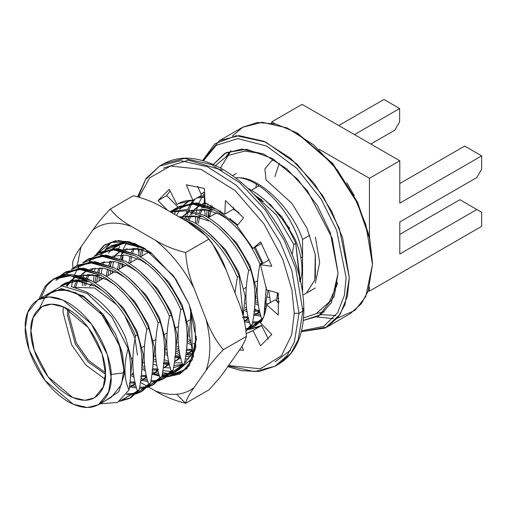<?xml version="1.0" encoding="UTF-8"?>
<svg xmlns="http://www.w3.org/2000/svg" width="507" height="507" viewBox="0 0 507 507"><rect width="100%" height="100%" fill="white"/><g stroke="black" fill="none" stroke-linecap="round" stroke-linejoin="round"><path stroke-width="0.76" d="M163.355 168.185L188.42 160.142L222.396 170.27M197.692 186.291L201.526 195.322L192.875 200.316L186.278 184.782L204.429 188.452L205.062 202.781L224.804 214.176L225.438 200.582L243.588 217.871L236.991 225.786L252.968 248.411L260.585 241.947L271.803 266.245L260.497 264.73L266.6 289.934L278.299 293.071L278.299 315.101L266.6 304.732C265.763 311.925 263.729 317.978 260.497 322.889L271.803 334.43L260.585 345.78L252.968 330.513L246.332 333.587L251.745 331.267L261.618 325.519L268.412 339.132L261.618 325.519L252.968 330.513L260.585 345.78L271.803 334.43L260.497 322.889C263.729 317.978 265.763 311.925 266.6 304.732L275.25 299.738L278.996 303.059L275.25 299.738L266.6 304.732L278.299 315.101L278.299 293.071L266.6 289.934L260.497 264.73L269.312 259.755L260.497 264.73L271.803 266.245L260.585 241.947L252.968 248.411L236.991 225.786L243.588 217.871L225.438 200.582L224.804 214.176L205.062 202.781L204.429 188.452L186.278 184.782L192.875 200.316L178.122 203.744L176.905 204.492C181.487 201.501 186.81 200.107 192.875 200.316L201.526 195.322L197.692 186.291M170.105 190.879L166.714 195.588L178.02 207.122L170.054 211.723L178.02 207.122L166.714 195.588L170.105 190.879M177.862 207.363L176.411 209.847L177.862 207.363M175.986 210.678L174.452 214.258L175.986 210.678M245.977 329.708L247.036 329.721L245.977 329.708M259.134 326.952L247.765 329.708L261.618 325.519M233.537 207.445L233.454 209.182L224.804 214.176L233.454 209.182L233.537 207.445M138.234 196.862L145.572 179.605L159.572 166.062L180.612 160.649L207.464 166.771L236.059 185.099L261.416 212.135L280.206 242.175L291.829 270.396L299.035 313.282L302.875 311.064L298.205 339.81L290.879 353.354L278.951 363.956L290.879 353.354L298.205 339.81L302.875 311.064L299.035 313.282L294.231 313.282L291.899 289.903L282.83 259.413L264.046 223.974L235.102 190.594L201.025 169.332L170.555 166.004L149.755 177.735L139.064 197.096L149.755 177.735L170.555 166.004L201.025 169.332L235.102 190.594L264.046 223.974L282.83 259.413L291.899 289.903L294.231 313.282L291.639 335.007L281.455 355.743L260.37 368.779L228.556 365.566L260.37 368.779L281.455 355.743L291.639 335.007L294.231 313.282L299.035 313.282L294.364 342.035L287.038 355.572L275.105 366.174L254.527 371.58L228.302 365.927M138.062 245.591L138.424 247.384M138.722 248.791L139.064 250.306L138.722 248.791M189.954 339.975L190.835 340.818M193.471 343.258L194.967 344.589M241.89 346.23L243.588 350.229L239.431 350.014L243.588 350.229L241.89 346.23M167.583 210.291L158.064 200.582L169.281 189.231L176.905 204.492L169.281 189.231L158.064 200.582L166.714 195.588L158.064 200.582L167.583 210.291M261.618 243.417L252.968 248.411L261.618 243.417M302.875 311.064L295.676 268.178L284.053 239.957L265.256 209.917L239.9 182.881L211.305 164.553L184.459 158.425L163.412 163.837L184.459 158.425L211.305 164.553L239.9 182.881L265.256 209.917L284.053 239.957L295.676 268.178L302.875 311.064L303.877 309.676L302.875 311.064M275.162 361.833L290.631 350.103M302.875 308.288L303.877 309.676L302.875 308.288M159.572 166.062L163.412 163.837C180.327 154.749 200.132 156.587 222.82 169.357C244.285 182.07 262.854 201.279 278.527 226.99C295.042 255.097 303.49 282.659 303.877 309.676C303.611 335.742 295.302 353.835 278.951 363.956L275.105 366.174L287.038 355.572L294.364 342.035L299.035 313.282L291.829 270.396L280.206 242.175L261.416 212.135L236.059 185.099L207.464 166.771L180.612 160.649L159.572 166.062L146.098 178.432L137.631 196.697M226.103 369.058C221.895 375.269 216.102 382.246 208.732 389.978L185.663 403.299C186.538 399.294 189.339 394.047 194.067 387.557C189.098 391.423 183.3 393.66 176.67 394.262L185.663 403.299C174.174 400.429 164.091 396.328 155.408 391.005C162.937 393.755 170.029 394.845 176.67 394.262C183.3 393.66 189.098 391.423 194.067 387.557L205.981 370.604C211.115 356.383 211.115 339.202 205.981 319.055L194.067 288.35C183.743 268.666 170.859 252.638 155.402 240.255L131.573 226.496C116.122 221.033 103.238 222.186 92.914 229.95L81 246.903L77.286 265.357L81 246.903L92.914 229.95C97.09 223.777 102.883 216.8 110.285 209.03L133.354 195.708L110.285 209.03C115.26 215.659 122.352 221.483 131.573 226.496L155.402 240.255C164.034 245.553 174.116 249.653 185.663 252.549L208.732 239.228C203.757 232.599 196.665 226.775 187.444 221.762L163.615 208.003L187.444 221.762L206.628 236.281L208.732 239.228L185.663 252.549C186.525 265.041 189.326 276.974 194.067 288.35L205.981 319.055C210.126 330.621 215.912 340.831 223.353 349.684L246.421 336.363C245.553 323.865 242.752 311.932 238.017 300.562L226.103 269.851L238.017 300.562C242.752 311.932 245.553 323.865 246.421 336.363L223.353 349.684C215.976 357.416 210.19 364.387 205.981 370.604L194.067 387.557C189.339 394.047 186.538 399.294 185.663 403.299L208.732 389.978C216.102 382.246 221.895 375.269 226.103 369.058L238.017 352.105L226.103 369.058M180.061 357.555L178.756 356.991L180.061 357.555M176.347 355.851L175.346 355.337L176.347 355.851M167.037 350.153L166.271 349.596L167.037 350.153M105.253 249.862L107.129 246.998L111.432 242.238L107.129 246.998L105.253 249.862M168.711 364.127L167.323 363.532L168.711 364.127M164.864 362.359L164.034 361.935L164.864 362.359M155.738 356.776L154.958 356.206L155.738 356.776M182.71 371.682L171.353 373.913L182.71 371.682M169.357 373.798L162.582 372.525L169.357 373.798M157.36 370.706L155.883 370.066L157.36 370.706M153.38 368.874L152.715 368.526L153.38 368.874M144.432 363.392L143.646 362.822L144.432 363.392M156.726 374.667L159.261 375.313L156.726 374.667M161.987 375.833L167.006 376.251L161.987 375.833M196.355 338.809L192.318 359.78L182.336 371.935L167.576 376.251L180.986 372.772L182.336 371.935L192.28 359.856L196.355 339.044M153.906 364.33L156.929 365.553L153.906 364.33M163.381 367.372L164.192 367.524L163.381 367.372M164.414 367.562L170.352 368.012L164.414 367.562M173.584 367.765L182.558 364.672L173.584 367.765M184.491 363.38L193.211 351.649L196.298 336.401L193.211 351.649L184.491 363.38M182.501 364.311L173.964 365.579L182.501 364.311M169.572 365.122L168.558 364.926L169.572 365.122M168.039 364.812L163.856 363.62L168.039 364.812M155.763 359.964L154.736 359.374L155.763 359.964M108.105 275.555L108.13 274.205M109.252 264.033L109.905 261.27M123.93 242.999L116.496 245.863L112.75 248.5L123.93 242.999M111.591 249.545L108.397 253.208L111.591 249.545M102.154 267.988L101.305 273.469L102.154 267.988M101.039 277.088L100.975 279.674L101.039 277.088M112.408 270.586L112.351 273.108L112.408 270.586M164.667 359.831L168.711 361.377L164.667 359.831M174.414 362.771L182.083 362.949L174.414 362.771M184.662 362.48L186.082 362.08L184.662 362.48M189.105 358.848L185.277 359.007L189.105 358.848M180.872 358.538L179.915 358.354L180.872 358.538M179.389 358.24L175.168 357.036L179.389 358.24M167.392 353.537L166.055 352.777L167.392 353.537M119.481 268.989L119.519 267.081L119.481 268.989M120.666 257.258L121.268 254.742L120.666 257.258M121.553 253.709L122.51 250.826L121.553 253.709M123.062 249.431L126.503 243.087L123.062 249.431M175.992 353.246L180.004 354.786L175.992 353.246M185.727 356.193L190.702 356.567L185.727 356.193M185.98 354.463L191.589 355.065L186.842 354.615M179.586 352.688L176.48 351.446L179.586 352.688M158.507 369.369L157.512 369.007M162.899 370.623L171.068 371.485L162.899 370.623M172.228 371.428L177.336 370.554L172.228 371.428M196.348 338.27L191.354 359.171L178.033 370.338L191.278 359.298L196.336 338.651M142.904 369.451L145.408 370.858L142.904 369.451M152.068 373.938L152.639 374.153L152.068 373.938M152.854 374.236L159.515 376.175L152.854 374.236M152.068 385.415L153.938 384.338L161.841 376.593L166.144 376.986L161.841 376.593L159.978 377.671L152.068 385.415L146.998 387.525L159.978 377.671C154.629 362.347 154.02 344.069 158.152 322.845L160.016 321.768L159.54 320.608C148.9 296.734 133.848 279.154 114.373 267.854L94.796 261.625L77.603 265.18L75.733 266.257L92.933 262.702L112.503 268.932C131.978 280.232 147.036 297.812 157.671 321.685L158.152 322.845L157.671 321.685C147.036 297.812 131.978 280.232 112.503 268.932L89.834 262.588L71.303 269.477L75.733 266.257M166.543 376.993L179.789 374.084L189.403 365.515L196.355 339.272L189.269 304.663L173.622 275.992L143.494 247.714L128.993 241.681L115.165 240.863L103.726 245.572L95.804 254.875L105.069 244.647L118.689 240.527L134.818 243.531L150.921 252.606L175.923 279.275L189.269 304.663L194.98 324.676L195.765 347.998L186.861 368.69L166.543 376.993M90.861 284.072L90.975 285.447L90.861 284.072M91.742 285.004L91.691 284.427M97.236 253.88L111.02 242.333L127.219 242.137L144.787 248.506M123.017 266.948L122.77 263.697L123.017 266.948M140.477 382.392L147.207 386.277L140.477 382.392M148.538 387.044L155.408 391.005L148.538 387.044M72.907 268.146L72.596 262.645C73.458 258.671 76.259 253.424 81 246.903C76.259 253.424 73.458 258.671 72.596 262.645L72.907 268.146M163.615 208.003C154.984 202.705 144.901 198.605 133.354 195.708C144.901 198.605 154.984 202.705 163.615 208.003M226.103 269.851C221.958 258.291 216.166 248.081 208.732 239.228L212.3 243.366L226.103 269.851M238.017 352.105C242.745 345.616 245.54 340.368 246.421 336.363C245.54 340.368 242.745 345.616 238.017 352.105M122.086 257.226L121.946 259.457L122.086 257.226M121.864 263.374L122.003 267.531L121.864 263.374M110.703 263.944L110.577 265.96M110.494 269.882L110.627 274.097M99.315 270.668L99.201 272.462M99.119 276.391L99.258 280.663M112.674 266.967L113.517 261.466M118.423 248.658L119.772 246.643M122.707 259.812L122.998 255.16M122.472 253.677L122.922 250.933M145.167 248.709L127.403 242.175L111.02 242.333M223.353 349.684C215.912 340.831 210.126 330.621 205.981 319.055C211.115 339.202 211.115 356.383 205.981 370.604C210.19 364.387 215.976 357.416 223.353 349.684M185.663 403.299L176.67 394.262C170.029 394.845 162.937 393.755 155.408 391.005C164.091 396.328 174.174 400.429 185.663 403.299M110.285 209.03C102.883 216.8 97.09 223.777 92.914 229.95C103.238 222.186 116.122 221.033 131.573 226.496C122.352 221.483 115.26 215.659 110.285 209.03M185.663 252.549C174.116 249.653 164.034 245.553 155.402 240.255C170.859 252.638 183.743 268.666 194.067 288.35C189.326 276.974 186.525 265.041 185.663 252.549M274.87 176.626L279.351 163.064M274.395 159.749L271.644 160.776L264.895 168.926L265.979 179.833L264.895 168.926L271.644 160.776M315.373 283.02L319.695 262.512L315.373 237.003M130.128 381.226L132.029 361.187L125.578 337.44C116.255 316.755 103.092 301.526 86.095 291.759L71.291 286.658L86.095 291.759C103.092 301.526 116.255 316.755 125.578 337.44L132.029 361.187L130.128 381.226M60.618 285.999L63.419 284.091L78.452 280.948L95.544 286.309L103.384 291.246L95.544 286.309L76.538 280.859L60.618 285.999M135.274 383.172L129.342 387.76L135.274 383.172M130.464 387.164L135.432 383.831L129.386 387.456L131.376 386.6M141.447 374.673L143.335 354.64L136.884 330.913L123.607 308.288L105.323 290.238L123.607 308.288L136.884 330.913L143.335 354.64L141.447 374.673M64.357 283.578L61.296 285.929L73.857 280.079L89.549 281.81L76.532 279.82L65.276 283.02L63.419 284.091M66.24 285.897L69.548 281.632L66.24 285.897M78.686 275.751L92.23 274.699L106.857 279.775L114.69 284.719L106.857 279.775L92.23 274.699L78.686 275.751M146.58 376.644L140.648 381.232L146.58 376.644M129.367 383.051L135.211 382.918L129.931 383.102M130.065 381.841L135.02 382.063L130.065 381.841M141.776 380.63L146.738 377.303L140.692 380.922L142.689 380.066M152.753 368.145L154.648 348.113L148.196 324.385L134.919 301.76L116.635 283.705L134.919 301.76L148.196 324.385L154.648 348.113L152.753 368.145M100.855 275.276L78.211 275.637L100.855 275.276M75.67 277.044L71.405 280.561L75.67 277.044M67.216 286.322L70.65 281.385L67.393 286.005M74.009 287.158L76.671 280.865L74.009 287.158M79.967 276.081L80.86 275.105M87.654 270.187L81.64 274.319L86.013 271.049M118.163 273.248L126.002 278.191L118.163 273.248L103.536 268.171L89.993 269.223M157.892 370.11L151.961 374.698L157.892 370.11M140.68 376.524L146.523 376.384L141.25 376.574M133.715 374.996L132.086 374.407M133.068 372.987L133.468 373.152M141.383 375.313L146.327 375.529L141.383 375.313M153.082 374.103L158.051 370.769L152.005 374.394L153.995 373.539M164.065 361.611L165.954 341.585L159.502 317.857L146.225 295.232L127.941 277.177L146.225 295.232L159.502 317.857L165.954 341.585L164.065 361.611M86.982 270.516L82.717 274.027M81.957 274.857L80.771 276.315M79.814 277.665L78.528 279.788L79.814 277.665M75.454 287.507L77.939 280.916L75.511 287.285M84.073 285.644L84.903 282.05L84.073 285.644M85.322 280.625L85.569 279.858M86.165 278.235L87.977 274.331L86.165 278.235M91.273 269.553L92.166 268.571M129.475 266.72L137.308 271.663L129.475 266.72L114.848 261.637L101.305 262.689M169.199 363.582L163.267 368.171L169.199 363.582M151.986 369.996L157.829 369.857L152.556 370.04M145.027 368.469L143.189 367.803M143.411 366.048L144.78 366.618M152.689 368.785L157.639 369.001L152.689 368.785M164.395 367.575L169.357 364.241L163.311 367.867L165.307 367.011M175.371 355.084L177.266 335.051L170.815 311.323L157.538 288.698L139.254 270.649L157.538 288.698L170.815 311.323L177.266 335.051L175.371 355.084M93.269 268.33L92.078 269.781M89.251 274.382L87.432 278.78L89.251 274.382M86.9 280.472L86.76 280.973M86.38 282.462L85.734 285.739L86.38 282.462M94.853 282.691L96.21 275.516L94.853 282.691M97.471 271.701L99.29 267.804L97.471 271.701M102.585 263.025L103.479 262.043M112.611 256.162L126.154 255.11L140.781 260.186L126.154 255.11L112.611 256.162M180.511 357.055L174.579 361.643L180.511 357.055M163.298 363.462L169.142 363.329L163.869 363.513M156.333 361.935L154.496 361.269M154.724 359.52L156.086 360.09M164.002 362.252L168.945 362.473L164.002 362.252M175.701 361.047L180.669 357.714L174.623 361.333L176.62 360.483M186.684 348.556L188.572 328.523L182.121 304.796L168.844 282.171L150.56 264.122L168.844 282.171L182.121 304.796L188.572 328.523L186.684 348.556M104.575 261.796L103.39 263.253M100.557 267.854L98.738 272.253L100.557 267.854M97.693 275.935L96.653 282.171L97.693 275.935M113.891 256.498L114.785 255.515M115.571 254.736L119.963 251.447M123.923 249.634L137.467 248.582L152.094 253.658L137.467 248.582L123.923 249.634M191.817 350.521L185.892 355.115L191.817 350.521M174.604 356.934L180.448 356.801L175.175 356.985M167.646 355.407L165.808 354.742M166.036 352.992L167.399 353.563M175.308 355.724L180.258 355.939L175.308 355.724M187.013 354.513L191.976 351.186L185.93 354.805L187.926 353.949M145.661 249.019L123.448 249.52L145.661 249.019M120.907 250.927L116.642 254.444L120.907 250.927M115.888 255.268L114.702 256.726M111.87 261.327L110.051 265.725M108.999 269.407L107.966 275.637M117.472 269.629L118.828 262.461L117.472 269.629M120.089 258.646L121.908 254.748L120.089 258.646M122.523 253.671L123.923 251.573L122.523 253.671M125.204 249.964L126.097 248.988M185.917 350.407L191.76 350.267L186.487 350.457M178.952 348.879L177.114 348.214M177.342 346.465L178.705 347.035M186.62 349.196L191.564 349.412L186.62 349.196M127.194 248.741L126.009 250.198M123.176 254.799L121.363 259.191L123.176 254.799M120.311 262.873L119.272 269.109L120.311 262.873M128.778 263.101L130.141 255.934L128.778 263.101M131.402 252.118L133.214 248.215L131.402 252.118M190.264 342.352L188.427 341.68M188.655 339.931L190.017 340.501M134.488 248.265L132.669 252.663L134.488 248.265M131.617 256.346L130.584 262.582L131.617 256.346M142.93 249.818L141.89 256.048M243.227 315.905L245.122 295.879L238.67 272.151L225.393 249.526L207.11 231.471L225.393 249.526L238.67 272.151L245.122 295.879L243.227 315.905M180.467 216.983L194.01 215.931L208.637 221.014L194.01 215.931L180.467 216.983M248.367 317.876L244.463 321.311L248.367 317.876M244.469 321.343L248.525 318.535L244.463 321.311M254.539 309.378L256.434 289.345L249.976 265.617L236.699 242.992L218.416 224.943L236.699 242.992L249.976 265.617L256.434 289.345L254.539 309.378M202.642 216.514L179.991 216.869L202.642 216.514M181.747 217.319L182.64 216.337M183.426 215.557L189.434 211.419L183.426 215.557M191.779 210.456L205.322 209.404L219.949 214.48L227.782 219.423L219.949 214.48L205.322 209.404L191.779 210.456M259.673 311.349L253.747 315.937L259.673 311.349M242.46 317.756L248.31 317.623L243.601 317.845M243.252 316.558L248.113 316.767L243.252 316.558M254.869 315.341L259.831 312.008L253.792 315.627L255.782 314.777M265.845 302.85L268.07 290.327L265.845 302.85M262.968 263.304L255.224 247.105L262.968 263.304M237.65 225L229.728 218.416L237.65 225M213.954 209.987L191.304 210.342L213.954 209.987M188.762 211.755L184.504 215.266L189.339 211.394M183.743 216.09L182.558 217.547M187.945 219.468L189.764 215.57L187.945 219.468M190.379 214.499L192.001 212.097M193.059 210.792L193.953 209.809M194.739 209.03L200.747 204.891M203.085 203.928L205.975 203.111L203.085 203.928M233.454 209.188L239 212.832L233.454 209.188M265.953 308.94L265.053 309.409M253.773 311.228L259.616 311.095L254.343 311.279M246.808 309.701L244.97 309.036M245.198 307.286L246.56 307.857M254.476 310.018L259.419 310.24L254.476 310.018M265.098 309.099L265.985 308.75M277.158 296.322L278.178 293.04L277.158 296.322M205.113 202.794L202.61 203.814L205.113 202.794M195.049 209.562L193.864 211.02M192.907 212.37L191.621 214.493M191.031 215.621L189.219 220.019L191.031 215.621M188.686 221.711L188.547 222.212M196.64 223.923L197.996 216.755L196.64 223.923M199.257 212.94L201.07 209.042L199.257 212.94M204.365 204.258L205.259 203.282M278.951 301.335L277.868 302.058M266.593 304.802L265.649 304.751M258.12 303.173L256.282 302.508M256.51 300.759L257.873 301.329M265.782 303.49L268.349 303.725L265.782 303.49M277.804 302.001L278.4 301.716M206.216 203.206L205.177 204.492M204.213 205.842L202.933 207.965L204.213 205.842M202.344 209.093L200.525 213.485L202.344 209.093M199.999 215.177L199.853 215.678M199.473 217.173L198.44 223.403L199.473 217.173M45.136 295.562L61.518 288.572L83.535 296.05L103.149 314.264L115.792 334.588L122.434 353.113L124.449 373.868L118.841 391.626L105.735 400.524L118.841 391.626L124.449 373.868L122.434 353.113L115.792 334.588L103.149 314.264L83.535 296.05L61.518 288.572L45.136 295.562M100.018 403.826L117.51 402.457L129.006 389.978C123.93 379.04 123.626 365.217 128.087 348.531L111.8 316.907L87.337 293.585L61.962 285.872L43.406 296.563L61.962 285.872L87.337 293.585L111.8 316.907L128.087 348.531C131.174 360.623 131.478 374.439 129.006 389.978C131.478 374.439 131.174 360.623 128.087 348.531C123.626 365.217 123.93 379.04 129.006 389.978M302.559 239.475L309.904 235.229L302.559 239.475C292.9 209.651 260.205 177.621 239.589 177.792C260.205 177.621 292.9 209.651 302.559 239.475L302.559 258.196C300.024 223.036 266.631 181.189 239.589 177.792L235.419 177.748L239.589 177.792C266.631 181.189 300.024 223.036 302.559 258.196L302.559 239.475M315.373 287.951L303.674 294.706M209.036 207.629L208.922 208.637M208.783 210.094L208.592 213.225M265.446 306.482L266.321 306.805M266.055 308.408L265.231 308.142M258.456 305.303L256.022 304.004M206.685 216.647L207.052 209.708M207.217 208.339L207.414 206.97M207.705 205.31L207.984 203.915M250.084 189.498C269.559 200.797 284.617 218.384 295.251 242.257L295.733 243.417L293.864 244.494L292.216 254.501L293.864 244.494L276.29 214.765L252.892 193.338L276.29 214.765L293.864 244.494L295.733 243.417L295.251 242.257C284.617 218.384 269.559 200.797 250.084 189.498L247.879 188.363M254.134 313.015L256.929 313.953M257.138 314.017L260.573 314.866M260.978 316.311L255.281 315.101M255.173 315.069L253.918 314.676M247.143 311.83L244.716 310.538M195.379 223.175L195.746 216.236M195.911 214.867L196.108 213.498M196.393 211.837L196.95 209.252M197.153 208.44L197.515 207.122M197.648 206.672L198.402 204.41M198.896 203.117L201.837 197.324L198.896 203.117M202.496 196.317L204.651 193.522M204.587 192.045L200.949 193.966M201.083 193.915L204.606 192.387M195.22 198.959L192.394 202.775M191.76 203.827L188.959 209.86M188.496 211.21L188.236 212.027M188.205 212.122L187.501 214.708M187.292 215.627L186.665 218.954M186.418 220.691L186.367 221.134M244.152 320.018L245.616 320.487M245.832 320.551L249.26 321.394M252.778 321.901L259.761 321.647L252.778 321.901M260.877 321.425L261.498 321.28M261.111 321.926L260.097 322.23M259.007 322.503L252.562 323.079L259.007 322.503M249.666 322.845L244.57 321.799M185.08 218.365L185.638 215.779M185.841 214.968L186.208 213.656M186.342 213.2L187.096 210.937M187.59 209.645L190.524 203.852L187.59 209.645M191.183 202.844L193.357 200.037M204.771 196.215L198.959 196.798M189.77 200.442L185.454 203.858M184.675 204.651L182.298 207.515L184.675 204.651M245.813 328.492L248.455 328.175M253.855 326.647L248.785 328.764L261.764 318.903L263.627 317.826L261.764 318.903L253.855 326.647L255.718 325.57L262.404 319.587L249.564 327.953L254.774 326.09M176.569 215.481L179.218 210.38M179.877 209.378L183.591 204.936L180.429 208.592M184.396 204.182L189.973 200.335L184.396 204.182M197.096 197.876L204.822 197.331L197.096 197.876M233.486 208.567L238.955 212.782M259.939 264.077L261.802 263L254.21 247.695L261.802 263L259.939 264.077L259.457 262.924L259.939 264.077C255.807 285.308 256.415 303.579 261.764 318.903C256.415 303.579 255.807 285.308 259.939 264.077M178.464 206.97L174.148 210.386L192.869 202.756L216.153 209.087L237.282 225.438L216.153 209.087L196.583 202.857L179.383 206.412L177.52 207.49L194.72 203.934L214.29 210.164C233.765 221.464 248.823 239.05 259.457 262.924C248.823 239.05 233.765 221.464 214.29 210.164L191.614 203.827L173.09 210.709L177.52 207.49M173.362 211.185L171.936 212.807M246.123 331.001L251.897 325L252.315 324.36L250.452 325.437L246.085 330.621L250.452 325.437C245.103 310.113 244.494 291.836 248.626 270.611L250.496 269.534L250.014 268.374C239.38 244.501 224.322 226.914 204.847 215.614L186.658 209.524L170.238 211.825L186.658 209.524L204.847 215.614C224.322 226.914 239.38 244.501 250.014 268.374L250.496 269.534C255.839 284.858 256.447 303.129 252.315 324.36L246.123 331.001M171.322 212.452L172.279 211.463M170.561 212.015L186.126 210.779L202.977 216.692C222.453 227.992 237.51 245.578 248.151 269.451L248.626 270.611L248.151 269.451C237.51 245.578 222.453 227.992 202.977 216.692L186.126 210.779L170.561 212.015M237.32 277.139L239.184 276.062L238.702 274.902C228.068 251.028 213.01 233.448 193.535 222.148L178.382 216.527L193.535 222.148C213.01 233.448 228.068 251.028 238.702 274.902L239.184 276.062L243.189 316.324L239.184 276.062L237.32 277.139L236.839 275.979L237.32 277.139L235.026 292.856L237.32 277.139M190.6 344.481L188.167 343.182M138.829 255.826L139.197 248.88M183.788 219.645L191.671 223.226C211.146 234.526 226.204 252.106 236.839 275.979C226.204 252.106 211.146 234.526 191.671 223.226L183.788 219.645M186.278 352.188L189.067 353.132M189.282 353.195L192.178 353.93M190.328 355.014L187.425 354.279M187.317 354.241L186.063 353.848M179.288 351.009L176.861 349.71M110.608 246.149L106.293 249.564L125.939 241.921L111.527 245.591L109.664 246.668L126.059 243.056L144.806 248.493L122.979 243.018L105.234 249.888L109.664 246.668M105.507 250.357L103.13 253.221L105.507 250.357M152.354 371.777L155.142 372.721M155.357 372.784L158.786 373.634M162.303 374.134L169.287 373.881L162.303 374.134M174.687 372.353L169.617 374.47L182.596 364.609C177.247 349.285 176.639 331.014 180.771 309.783L180.289 308.63C169.655 284.757 154.597 267.17 135.122 255.87L112.453 249.533L93.922 256.415L98.352 253.196L115.552 249.64L135.122 255.87C154.597 267.17 169.655 284.757 180.289 308.63L180.771 309.783L182.634 308.706C187.983 324.03 188.591 342.307 184.459 363.532L184.041 364.172L184.459 363.532L182.596 364.609L174.687 372.353L176.556 371.276L184.041 364.172L170.403 373.659L175.606 371.796M168.533 374.736L162.088 375.313L168.533 374.736M159.192 375.079L153.501 373.862M153.387 373.83L152.138 373.437M145.363 370.598L142.93 369.299M93.592 281.943L93.96 275.003M94.606 270.599L95.164 268.019M100.709 255.084L104.423 250.642L101.267 254.299M99.296 252.676L94.98 256.092L113.701 248.462L136.991 254.793C156.467 266.093 171.524 283.679 182.159 307.553L182.634 308.706L182.159 307.553C171.524 283.679 156.467 266.093 136.991 254.793L117.415 248.563L100.221 252.118L98.352 253.196M141.041 378.304L143.83 379.249M144.045 379.312L147.48 380.161M150.991 380.668L157.975 380.415L150.991 380.668M163.381 378.887L158.311 380.998L171.284 371.143C165.941 355.819 165.333 337.542 169.458 316.317L168.983 315.158C158.349 291.284 143.291 273.698 123.816 262.398L101.14 256.06L82.616 262.943L87.046 259.723L104.239 256.174L123.816 262.398C143.291 273.698 158.349 291.284 168.983 315.158L169.458 316.317L171.328 315.24C176.677 330.564 177.285 348.835 173.153 370.066L172.735 370.706L173.153 370.066L171.284 371.143L163.381 378.887L165.244 377.81L172.735 370.706L159.09 380.193L164.3 378.323M157.227 381.27L150.775 381.841L157.227 381.27M147.886 381.606L142.188 380.396M142.08 380.358L140.826 379.965M134.051 377.126L131.624 375.826M82.343 285.675L82.654 281.531M82.818 280.162L83.015 278.793M83.3 277.133L83.851 274.547M89.403 261.612L93.117 257.169L89.954 260.826M87.99 259.204L83.674 262.62L102.395 254.996L125.679 261.32C145.154 272.62 160.212 290.207 170.846 314.08L171.328 315.24L170.846 314.08C160.212 290.207 145.154 272.62 125.679 261.32L106.109 255.097L88.909 258.646L87.046 259.723M129.729 384.838L132.523 385.783M132.739 385.846L136.168 386.689M139.685 387.196L146.669 386.942L139.685 387.196M76.677 265.738L72.362 269.154L91.083 261.523L114.373 267.854C133.848 279.154 148.9 296.734 159.54 320.608L160.016 321.768C165.364 337.092 165.973 355.369 161.841 376.593L147.784 386.721L152.987 384.851M145.915 387.798L139.469 388.375L145.915 387.798M136.573 388.14L130.882 386.923M130.768 386.892L129.519 386.499M71.506 286.689L72.545 281.074M72.748 280.263L73.109 278.951M73.249 278.495L73.997 276.233M74.497 274.94L77.432 269.147M78.091 268.14L78.648 267.354M127.137 393.59L135.356 393.47L127.137 393.59M140.762 391.943L135.692 394.059L148.665 384.198C143.323 368.874 142.714 350.603 146.84 329.373L146.365 328.219C135.73 304.346 120.672 286.759 101.197 275.459L78.522 269.116L59.991 276.004L64.427 272.785L81.621 269.23L101.197 275.459C120.672 286.759 135.73 304.346 146.365 328.219L146.84 329.373L148.709 328.295C154.058 343.619 154.667 361.897 150.535 383.121L150.116 383.761L150.535 383.121L148.665 384.198L140.762 391.943L142.625 390.865L150.116 383.761L136.472 393.248L141.681 391.379M134.609 394.326L126.357 394.788L134.609 394.326M61.683 285.891L61.803 285.479M66.785 274.667L67.336 273.888M65.371 272.265L61.055 275.681L79.77 268.051L103.06 274.382C122.536 285.682 137.593 303.268 148.228 327.142L148.709 328.295L148.228 327.142C137.593 303.268 122.536 285.682 103.06 274.382L83.49 268.152L66.29 271.708L64.427 272.785M60.27 276.473L57.893 279.338L60.27 276.473M39.026 299.092L44.717 286.943L53.115 279.313L70.315 275.764L89.885 281.987C109.36 293.287 124.418 310.873 135.052 334.747L135.534 335.907L137.397 334.829C142.746 350.147 143.354 368.424 139.222 389.649L138.804 390.289L139.222 389.649L137.359 390.726L129.45 398.47L131.319 397.393L138.804 390.289L121.046 400.334L130.369 397.913M129.45 398.47L119.475 401.392L136.941 391.366L137.359 390.726C132.01 375.408 131.402 357.131 135.534 335.907L135.052 334.747C124.418 310.873 109.36 293.287 89.885 281.987C70.41 272.253 55.358 273.9 44.717 286.943L39.096 298.832M56.03 280.415L59.186 276.759L56.03 280.415M54.059 278.793L46.587 285.866C57.221 272.823 72.279 271.175 91.754 280.91C111.229 292.209 126.281 309.796 136.922 333.669L137.397 334.829L136.922 333.669C126.281 309.796 111.229 292.209 91.754 280.91L72.178 274.686L54.984 278.235L53.115 279.313M46.587 285.866L40.89 298.015L46.587 285.866M263.97 316.013L266.27 287.12L264.274 314.321M299.91 281.765L295.733 243.417L300.1 279.199M254.907 195.461L261.713 199.84L255.084 195.556M209.302 210.228L207.946 217.395L209.302 210.228M203.085 205.867L201.691 207.971M141.447 249.4L140.09 256.574M110.596 261.276L108.783 265.174M107.522 268.989L106.159 276.163M148.621 265.129L140.781 260.186M76.342 276.714L70.334 280.853M195.81 208.738L200.645 204.866M209.746 216.876L210.785 210.639L209.746 216.876M263.659 198.826L281.936 216.876L295.213 239.5C300.404 251.732 302.603 263.228 301.811 273.989L302.559 269.128L302.559 258.196L302.559 269.128L301.811 273.989C302.603 263.228 300.404 251.732 295.213 239.5L281.936 216.876L263.659 198.826M270.472 302.502L268.748 290.511L270.472 302.502M193.516 356.82L189.523 335.355L190.828 310.474M209.099 207.655L209.017 208.656M208.928 210.126L208.966 217.326M256.688 298.591L257.626 299.168M265.801 303.338L266.352 303.56M302.559 292.064L302.559 269.128L302.559 292.064M278.787 298.205L276.961 298.179M269.559 297.501L267.423 297.013M209.195 210.627L209.195 210.196M25.35 327.478L27.803 312.401L37.898 299.738L48.938 296.899L63.02 300.112L91.317 323.903L107.275 354.463L111.052 376.961L108.599 392.038L98.497 404.7L87.464 407.539L73.382 404.326L45.085 380.535L29.127 349.976L25.35 327.478C23.626 340.958 36.485 382.715 68.198 401.702C99.917 419.34 112.776 392.431 111.052 376.961C112.776 363.481 99.917 321.73 68.198 302.742C36.485 285.105 23.626 312.014 25.35 327.478M98.497 404.7L111.318 397.304L121.414 384.642L123.866 369.559L120.089 347.067L104.131 316.507L75.835 292.716L61.753 289.503L50.719 292.343L37.898 299.738M123.866 369.559L119.221 344.468L99.543 310.899L83.94 297.146L67.729 290.112L54.167 290.758L44.996 297.229L39.616 308.148M257.886 198.738L263.583 201.444L257.886 198.738M257.556 280.815L255.268 282.139L257.556 280.815M246.25 287.342L243.956 288.667L246.25 287.342M189.7 319.993L187.413 321.311L189.7 319.993M178.394 326.521L176.1 327.845L178.394 326.521M167.082 333.048L164.794 334.373L167.082 333.048M155.776 339.582L153.482 340.9L155.776 339.582M144.463 346.11L142.175 347.428L144.463 346.11M67.818 308.991L67.399 314.765L75.296 343.993L88.186 362.036L105.443 374.166L88.186 362.036L75.296 343.993L67.399 314.765L67.818 308.991M399.795 222.003L399.795 254.001L399.795 222.003L476.846 177.52L481.65 169.192L481.65 155.877L399.795 203.136L399.795 160.776L399.795 203.136L481.65 155.877L464.672 146.073L399.795 183.528L464.672 146.073L481.65 155.877L481.65 169.192L476.846 177.52L399.795 222.003M302.077 104.36L399.795 160.776L369.438 178.299L369.438 236.465L369.438 178.299L399.795 160.776L302.077 104.36L271.72 121.889L302.077 104.36M202.521 160.599L219.442 140.648L239.038 135.61L264.046 141.314L290.682 158.38L314.296 183.566L331.8 211.546L342.624 237.827L349.336 277.773L344.982 304.542L338.156 317.154L327.047 327.034L301.31 331.711L325.088 328.086L340.146 314.315L347.434 296.189L349.336 277.773L339.303 228.378L322.807 195.791L297.058 164.141L265.75 142.08L236.275 135.699L214.734 143.893L202.521 160.599M316.989 316.951L333.302 318.618M327.047 327.034L350.191 313.668L361.307 303.788L368.126 291.183L372.48 264.407L365.775 224.462L354.951 198.18L337.44 170.2L313.827 145.021L287.196 127.948L262.189 122.244L242.587 127.282L219.442 140.648M254.755 308.788L256.479 310.227L254.755 308.788M257.81 311.292L258.919 312.166L257.81 311.292M259.305 312.464L260.097 313.072L259.305 312.464M301.538 330.805L323.669 326.356L337.611 312.8L344.361 295.385L346.129 277.773L336.661 230.33L321.102 199.004L296.69 168.223L266.657 146.067L237.808 138.601L216.147 145.351L203.415 160.852L216.147 145.351L237.808 138.601L266.657 146.067L296.69 168.223L321.102 199.004L336.661 230.33L346.129 277.773L344.361 295.385L337.611 312.8L323.669 326.356L301.538 330.805M338.042 273.102L331.407 302.679L320.62 314.809L303.313 320.437L318.592 316.089L334.24 296.462L338.042 273.102L332.186 238.246L307.464 190.892L286.854 168.92L263.615 154.02L241.795 149.045L224.69 153.444L213.282 164.502L226.204 152.626L246.535 149.292L272.05 158.33L297.47 179.041L317.585 205.937L330.285 232.662L338.042 273.102M297.197 133.088L332.548 163.305L357.391 201.944L369.464 236.592L372.48 262.556L369.502 236.756L357.581 202.35L333.048 163.894L297.996 133.537L296.392 132.612L332.199 163.628L357.264 202.901L369.438 238.049L372.48 264.407L365.756 296.633L354.906 310.423L337.358 318.168M354.317 195.784L346.737 182.659L354.317 195.784M255.801 187.666L256.415 184.364M481.65 226.35L481.65 212.294L476.846 209.518L399.795 254.001L476.846 209.518L459.862 199.714L399.795 234.392L459.862 199.714L481.65 212.294L481.65 226.35L369.438 291.132L481.65 226.35M369.438 287.247L369.438 291.132L368.374 290.517L369.438 291.132L369.438 287.247M271.72 123.119L271.72 121.889L275.086 123.828L271.72 121.889L271.72 123.119M338.758 125.54L383.932 99.461L338.758 125.54M319.068 149.223L369.438 178.299L319.068 149.223M354.463 134.602L399.63 108.523L383.932 99.461L399.63 108.523L354.463 134.602M370.801 144.039L394.826 130.166L399.63 121.838L399.63 108.523L399.63 121.838L394.826 130.166L370.801 144.039M324.214 311.951L316.653 313.415M226.033 156.46L231.084 150.642L220.399 168.007M315.373 255.217L315.373 277.678L315.373 255.217M321.07 314.657L335.811 315.487M372.48 262.556L372.48 264.407L372.48 262.556M232.276 136.149L242.904 127.105L257.619 122.491L275.935 124.038L296.392 132.612M105.443 373.722C106.939 387.164 95.766 410.556 68.198 395.226C40.636 378.723 29.457 342.434 30.959 330.716C29.457 317.274 40.636 293.883 68.198 309.213C95.766 325.716 106.939 362.011 105.443 373.722L102.16 354.171L88.294 327.611L63.698 306.931L51.461 304.137L41.866 306.608L33.088 317.61L30.959 330.716L34.242 350.267L48.108 376.828L72.704 397.507L84.942 400.302L94.536 397.837L103.314 386.828L105.443 373.722M133.385 372.468L131.807 374.768L133.385 372.468M105.12 379.179L85.873 365.11L71.677 344.836L62.995 312.223L63.318 306.767L62.995 312.223L71.677 344.836L85.873 365.11L105.12 379.179M75.188 287.437L94.594 287.957L116.775 304.732L94.594 287.957L75.188 287.437M137.486 355.223L134.976 338.27L124.532 315.158L135.046 338.518M132.84 357.904L131.693 358.569L132.84 357.904M302.413 256.764L300.841 257.676L302.413 256.764M289.763 228.568L270.142 204.099L289.763 228.568M256.428 196.342L255.439 196.032L256.428 196.342M209.721 208.802L209.974 208.035M210.563 206.412L211.02 205.297M278.793 298.293L276.961 298.217M300.417 280.548L301.811 273.989M212.211 205.899L211.837 206.957M211.305 208.65L211.166 209.15M276.626 300.962L277.443 292.843M262.062 263.83L261.802 263M252.315 324.36C256.447 303.129 255.839 284.858 250.496 269.534L248.626 270.611C244.494 291.836 245.103 310.113 250.452 325.437L252.315 324.36M191 309.409L192.502 353.259M184.459 363.532C188.591 342.307 187.983 324.03 182.634 308.706L180.771 309.783C176.639 331.014 177.247 349.285 182.596 364.609L184.459 363.532M173.153 370.066C177.285 348.835 176.677 330.564 171.328 315.24L169.458 316.317C165.333 337.542 165.941 355.819 171.284 371.143L173.153 370.066M161.841 376.593C165.973 355.369 165.364 337.092 160.016 321.768L158.152 322.845C154.02 344.069 154.629 362.347 159.978 377.671L161.841 376.593M150.535 383.121C154.667 361.897 154.058 343.619 148.709 328.295L146.84 329.373C142.714 350.603 143.323 368.874 148.665 384.198L150.535 383.121M139.222 389.649C143.354 368.424 142.746 350.147 137.397 334.829L135.534 335.907C131.402 357.131 132.01 375.408 137.359 390.726L139.222 389.649M91.647 332.339L97.141 341.857L91.647 332.339M105.437 372.721L88.7 360.578L76.329 342.979L68.762 314.625L69.06 309.726L68.762 314.625L76.329 342.979L88.7 360.578L105.437 372.721M111.001 374.464L123.771 372.848M137.22 245.299L137.625 247.296M137.923 248.652L138.899 252.803M188.674 339.753L189.022 340.089M227.827 366.605L241.345 370.712L259.356 371.454L275.105 366.174M212.046 243.043L207.11 236.87M337.504 282.507L336.806 285.473L329.176 302.083L316.203 313.662L303.547 317.946M205.227 215.824L204.517 209.29M204.429 208.028L204.315 205.874M204.27 204.232L204.258 203.554M204.251 203.111L204.403 197.312M204.479 196.222L204.587 194.91M215.557 165.542L227.643 155.567L244.697 151.099L263.171 153.83M265.979 179.833L292.019 203.465L307.027 228.327L315.265 254.565L314.847 279.902L306.482 293.09M187.818 212.268L189.681 211.197M199.131 205.741L200.987 204.663M277.487 302.28L279.344 301.209M236.3 173.552L232.612 175.682M189.903 200.341L188.826 200.962M257.41 296.608L256.757 296.982M246.098 303.135L245.451 303.509M189.555 335.786L188.902 336.16M178.242 342.314L177.596 342.688M166.936 348.841L166.283 349.215M155.624 355.375L154.977 355.749M144.318 361.903L143.665 362.277M220.279 210.792L219.689 211.134M216.685 212.87L208.383 217.661M148.83 252.049L140.528 256.84M137.517 258.576L129.215 263.367M126.211 265.104L117.909 269.895M114.899 271.632L106.597 276.429M103.593 278.166L95.291 282.957M92.28 284.693L89.441 286.328M258.881 185.892L251.383 190.22"/></g></svg>
